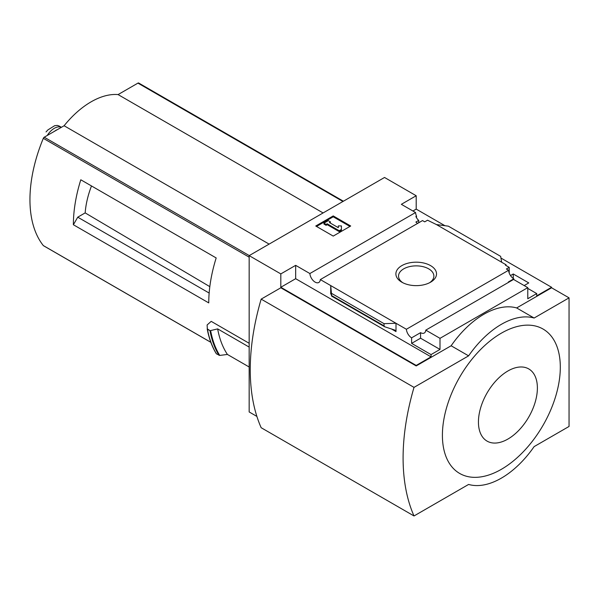 <?xml version="1.0" encoding="UTF-8"?>
<svg xmlns="http://www.w3.org/2000/svg" width="599" height="599" viewBox="0 0 599 599"><rect width="100%" height="100%" fill="white"/><g stroke="black" fill="none" stroke-linecap="round" stroke-linejoin="round"><path stroke-width="0.9" d="M417.728 223.337A7.413 4.275 60 0 1 415.871 222.057L418.708 220.425A7.413 4.275 60 0 1 415.871 216.486L416.53 216.104L416.53 217.729M418.708 220.425L418.708 222.768M416.53 216.104A7.413 4.275 60 0 1 415.564 212.525L401.352 204.319L416.2 195.746L384.536 177.469L249.162 255.631L280.819 273.908L295.666 265.342L309.878 273.541A7.413 4.275 -120 0 0 313.299 280.699A7.413 4.275 -120 0 0 318.81 282.473A7.413 4.275 -120 0 0 320.323 279.576L422.512 220.574L424.713 221.847L427.559 220.207L436.401 224.558L448.366 226.167L500.637 256.35L501.685 262.25L436.401 224.558M510.505 275.57L513.261 273.975L513.261 278.483M513.261 273.975L528.76 282.923L524.177 285.573M509.217 273.062L509.217 267.356L505.399 265.147L506.058 264.773L506.058 265.529M509.217 267.356L506.38 268.996L508.581 270.269A7.413 4.275 60 0 0 513.807 278.827L513.807 279.583M506.058 264.773L501.685 262.25M527.779 288.411L536.734 293.577L536.734 295.846L551.582 287.273L551.582 287.782L569.05 297.86L534.113 318.032A77.204 44.573 120 0 0 468.605 355.851L414.014 387.373A208.519 120.392 120 0 0 414.014 515.964L468.605 484.441A77.204 44.573 120 0 0 534.113 446.622L569.05 426.451L569.05 297.86M430.569 265.619A20.314 11.725 180 0 1 430.569 282.204A20.314 11.725 180 0 1 401.839 282.204A20.314 11.725 180 0 1 401.839 265.619A20.314 11.725 180 0 1 430.569 265.619M320.323 279.576L406.392 329.263L508.581 270.269M416.2 195.746L416.2 209.111L444.945 225.711M500.936 258.034L551.582 287.273M416.2 209.111L412.928 211.005M508.783 282.211A7.413 4.275 60 0 1 508.349 281.979L513.807 278.827M406.392 329.263A7.413 4.275 -120 0 0 411.618 337.829L420.565 332.655A7.413 4.275 -120 0 0 424.272 333.022A7.413 4.275 -120 0 0 425.792 330.124L513.568 279.448L527.779 287.655L527.779 298.744L536.734 293.577M309.878 273.541L415.564 212.525M86.548 183.107L80.798 179.782A123.521 71.318 -60 0 0 73.377 224.745L77.75 217.182L85.17 212.892A70.061 40.447 -60 0 1 91.49 185.952M209.822 286.651L85.17 212.892M209.163 293.053L77.75 217.182M138.863 83.171A1.542 0.891 120 0 0 138.713 83.036A1.542 0.891 120 0 0 137.942 83.119L118.078 94.582A76.582 44.214 120 0 0 64.1 125.745L44.244 137.208A1.542 0.891 120 0 0 43.315 138.332A123.521 71.318 120 0 0 43.315 245.575A1.542 0.891 120 0 0 43.472 245.71A1.542 0.891 120 0 0 43.66 245.77M249.162 343.279L211.192 321.356L207.112 324.972L207.344 329.121L210.084 330.7L217.662 328.896L249.162 347.076M73.377 224.745L208.759 302.907A123.521 71.318 -60 0 1 216.179 257.944L80.798 179.782M249.162 255.631L249.162 411.955L256.896 416.425M207.194 328.814L210.084 330.7M249.162 367L227.418 354.451A127.228 73.452 -60 0 1 217.662 328.896M207.449 329.233A133.405 77.024 -60 0 0 216.464 353.852L219.721 355.424L227.418 354.451M280.819 273.908L280.819 287.273L416.2 365.435L416.2 365.937L280.819 287.782L261.164 299.126L414.014 387.373M425.792 330.124L440.003 338.33L527.779 287.655M416.2 365.435L431.048 356.862L431.048 354.593L440.003 349.427L440.003 338.33M551.582 287.782L516.645 307.946A77.204 44.573 -60 0 0 451.137 345.773L416.2 365.937M431.048 354.593L411.618 343.377L411.618 337.829M384.738 326.784L384.041 325.856L384.041 323.67L395.999 323.265L395.999 331.584L394.883 330.101L384.738 326.784L331.696 296.161L330.715 285.573L330.715 293.892L330.813 293.113L331.696 296.161M295.666 265.342L295.666 278.7L280.819 287.273M431.048 356.862L295.666 278.7M384.041 323.67L331.764 293.488M333.224 215.917L350.692 226.003L333.224 236.088L315.755 226.003L333.224 215.917L333.224 216.801L316.519 226.444M516.645 307.946L534.113 318.032M451.137 345.773L468.605 355.851M261.164 299.126A208.519 120.392 120 0 0 261.164 427.716L414.014 515.964M501.363 333.164A83.373 48.137 120 0 0 442.406 435.278A83.373 48.137 120 0 0 501.363 469.316A83.373 48.137 120 0 0 560.312 367.202A83.373 48.137 120 0 0 501.363 333.164M402.835 282.743A17.671 10.205 180 0 1 398.53 276.072A17.671 10.205 180 0 1 409.439 266.645A17.671 10.205 180 0 1 428.697 268.854A17.671 10.205 180 0 1 433.871 276.072A17.671 10.205 180 0 1 429.565 282.743M349.928 226.444L333.224 216.801M327.219 223.801L326.126 224.43L323.947 223.172L328.312 220.649L330.498 221.907L329.405 222.536L338.323 227.687L338.323 225.905L341.415 225.905L341.415 230.353L339.229 231.618L339.229 230.735L327.219 223.801L327.219 224.685L339.229 231.618M341.415 229.469L339.229 230.735M326.126 224.43L326.126 225.314L327.219 224.685M323.947 223.172L323.947 224.048L326.126 225.314M330.498 221.907L330.169 222.978M338.323 226.789L338.323 227.687M420.565 332.655L420.565 338.203L411.618 343.377M440.003 349.427L420.565 338.203M507.907 439.06A41.69 24.072 -60 0 1 482.382 402.738A41.69 24.072 -60 0 1 533.439 373.267A41.69 24.072 -60 0 1 507.907 439.06M323.093 212.944L118.078 94.582M269.116 244.107L64.1 125.745M47.224 135.494A15.132 8.738 -60 0 1 61.375 127.317M46.041 131.937L47.868 129.938L54.666 125.685L57.339 125.416L59.204 126.037M54.434 131.331A16.982 9.809 -60 0 1 57.654 129.466M249.162 257.173L43.315 138.332M210.818 342.284L43.315 245.575M395.999 331.584L391.334 328.888M331.12 294.131L330.715 293.892M384.041 325.856L331.764 295.674M219.721 355.424A133.075 76.829 -60 0 1 210.653 330.708M218.994 355.312A133.405 77.024 -60 0 1 209.979 330.693M216.246 353.507A133.165 76.882 -60 0 1 207.224 328.941M342.95 201.481L137.942 83.119M249.259 255.578L44.244 137.208M216.291 353.695C211.986 346.649 208.961 338.375 207.202 328.873M343.407 201.219L138.713 83.036M210.841 342.336L43.472 245.71M59.211 126.037L61.405 127.302M54.666 125.685L47.868 129.938"/></g></svg>
